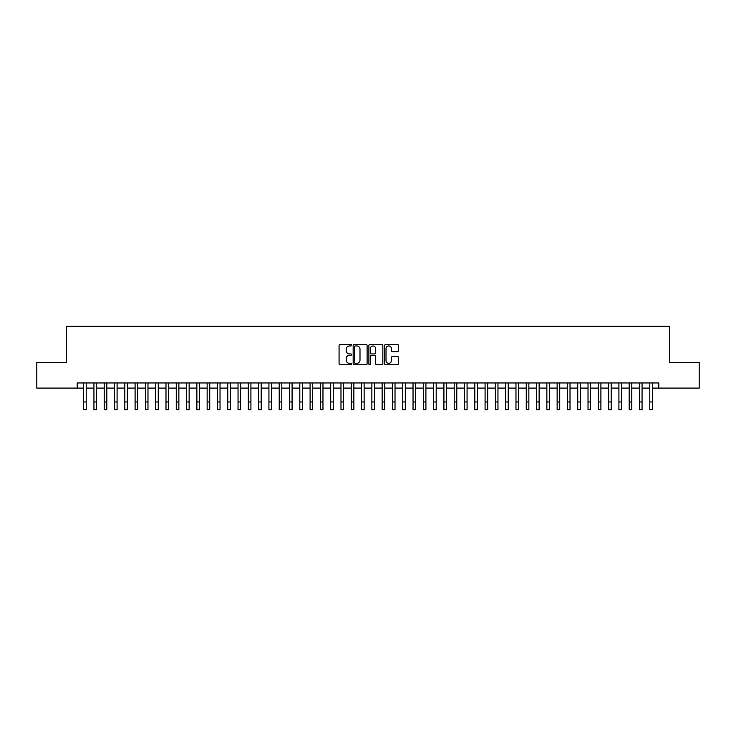 <?xml version="1.0" encoding="UTF-8"?>
<svg xmlns="http://www.w3.org/2000/svg" width="736" height="736" viewBox="0 0 736 736"><rect width="100%" height="100%" fill="white"/><g stroke="black" fill="none" stroke-linecap="round" stroke-linejoin="round"><path stroke-width="1.1" d="M351.532 345.248A0.708 0.708 0 0 0 350.824 344.54L340.087 344.54A1.012 1.012 0 0 0 339.075 345.552L339.075 363.74A1.012 1.012 0 0 0 340.087 364.752L350.824 364.752A0.708 0.708 0 0 0 351.532 364.044A0.708 0.708 0 0 0 350.824 363.336L349.434 363.336A3.229 3.229 0 0 1 346.205 360.097L346.205 358.588A3.229 3.229 0 0 1 349.434 355.35L350.824 355.35A0.708 0.708 0 0 0 351.532 354.642A0.708 0.708 0 0 0 350.824 353.933L349.434 353.933A3.229 3.229 0 0 1 346.205 350.704L346.205 349.186A3.229 3.229 0 0 1 349.434 345.957L350.824 345.957A0.708 0.708 0 0 0 351.532 345.248M397.532 351.661A1.012 1.012 0 0 0 398.535 350.649L398.535 345.552A1.012 1.012 0 0 0 397.532 344.54L385.609 344.54A1.012 1.012 0 0 0 384.597 345.552L384.597 363.74A1.012 1.012 0 0 0 385.609 364.752L397.532 364.752A1.012 1.012 0 0 0 398.535 363.74L398.535 357.576A1.012 1.012 0 0 0 397.532 356.564L392.426 356.564A1.012 1.012 0 0 0 391.414 357.576L391.414 360.631A2.705 2.705 0 0 1 388.709 363.336A2.705 2.705 0 0 1 386.014 360.631L386.014 348.662A2.705 2.705 0 0 1 388.709 345.957A2.705 2.705 0 0 1 391.414 348.662L391.414 350.649A1.012 1.012 0 0 0 392.426 351.661L397.532 351.661M77.206 388.102L36.8 388.102L36.8 362.36L66.396 362.36L66.396 326.333L669.604 326.333L669.604 362.36L699.2 362.36L699.2 388.102L658.794 388.102L658.794 382.95L77.206 382.95L77.206 388.102L83.637 388.102M367.117 345.552A1.012 1.012 0 0 0 366.105 344.54L354.182 344.54A1.012 1.012 0 0 0 353.17 345.552L353.17 363.74A1.012 1.012 0 0 0 354.182 364.752L366.105 364.752A1.012 1.012 0 0 0 367.117 363.74L367.117 345.552M369.895 344.54L381.818 344.54A1.012 1.012 0 0 1 382.83 345.552L382.83 363.74A1.012 1.012 0 0 1 381.818 364.752L376.712 364.752A1.012 1.012 0 0 1 375.7 363.74L375.7 356.362A1.012 1.012 0 0 0 374.698 355.35L371.312 355.35A1.012 1.012 0 0 0 370.3 356.362L370.3 364.044A0.708 0.708 0 0 1 369.592 364.752A0.708 0.708 0 0 1 368.883 364.044L368.883 345.552A1.012 1.012 0 0 1 369.895 344.54M86.213 388.102L93.932 388.102M96.508 388.102L104.227 388.102M106.794 388.102L114.522 388.102M117.088 388.102L124.807 388.102M127.383 388.102L135.102 388.102M137.678 388.102L145.397 388.102M147.973 388.102L155.692 388.102M158.268 388.102L165.986 388.102M168.562 388.102L176.281 388.102M178.857 388.102L186.576 388.102M189.143 388.102L196.871 388.102M199.438 388.102L207.156 388.102M209.732 388.102L217.451 388.102M220.027 388.102L227.746 388.102M230.322 388.102L238.041 388.102M240.617 388.102L248.336 388.102M250.912 388.102L258.63 388.102M261.206 388.102L268.925 388.102M271.492 388.102L279.22 388.102M281.787 388.102L289.515 388.102M292.082 388.102L299.8 388.102M302.376 388.102L310.095 388.102M312.671 388.102L320.39 388.102M322.966 388.102L330.685 388.102M333.261 388.102L340.98 388.102M343.556 388.102L351.274 388.102M353.85 388.102L361.569 388.102M364.136 388.102L371.864 388.102M374.431 388.102L382.15 388.102M384.726 388.102L392.444 388.102M395.02 388.102L402.739 388.102M405.315 388.102L413.034 388.102M415.61 388.102L423.329 388.102M425.905 388.102L433.624 388.102M436.2 388.102L443.918 388.102M446.485 388.102L454.213 388.102M456.78 388.102L464.508 388.102M467.075 388.102L474.794 388.102M477.37 388.102L485.088 388.102M487.664 388.102L495.383 388.102M497.959 388.102L505.678 388.102M508.254 388.102L515.973 388.102M518.549 388.102L526.268 388.102M528.844 388.102L536.562 388.102M539.129 388.102L546.857 388.102M549.424 388.102L557.143 388.102M559.719 388.102L567.438 388.102M570.014 388.102L577.732 388.102M580.308 388.102L588.027 388.102M590.603 388.102L598.322 388.102M600.898 388.102L608.617 388.102M611.193 388.102L618.912 388.102M621.478 388.102L629.206 388.102M631.773 388.102L639.492 388.102M642.068 388.102L649.787 388.102M652.363 388.102L658.794 388.102M355.295 345.957A0.708 0.708 0 0 0 354.586 346.665L354.586 362.627A0.708 0.708 0 0 0 355.295 363.336L356.758 363.336A3.229 3.229 0 0 0 359.996 360.097L359.996 349.186A3.229 3.229 0 0 0 356.758 345.957L355.295 345.957M375.7 348.708A2.705 2.705 0 0 0 373.005 346.003A2.705 2.705 0 0 0 370.3 348.708L370.3 352.93A1.012 1.012 0 0 0 371.312 353.933L374.698 353.933A1.012 1.012 0 0 0 375.7 352.93L375.7 348.708M83.637 401.948L86.213 401.948L86.213 409.667L83.637 409.667L83.637 382.95M86.213 401.948L86.213 382.95M93.932 401.948L96.508 401.948L96.508 409.667L93.932 409.667L93.932 382.95M96.508 401.948L96.508 382.95M104.227 401.948L106.794 401.948L106.794 409.667L104.227 409.667L104.227 382.95M106.794 401.948L106.794 382.95M114.522 401.948L117.088 401.948L117.088 409.667L114.522 409.667L114.522 382.95M117.088 401.948L117.088 382.95M124.807 401.948L127.383 401.948L127.383 409.667L124.807 409.667L124.807 382.95M127.383 401.948L127.383 382.95M135.102 401.948L137.678 401.948L137.678 409.667L135.102 409.667L135.102 382.95M137.678 401.948L137.678 382.95M145.397 401.948L147.973 401.948L147.973 409.667L145.397 409.667L145.397 382.95M147.973 401.948L147.973 382.95M155.692 401.948L158.268 401.948L158.268 409.667L155.692 409.667L155.692 382.95M158.268 401.948L158.268 382.95M165.986 401.948L168.562 401.948L168.562 409.667L165.986 409.667L165.986 382.95M168.562 401.948L168.562 382.95M176.281 401.948L178.857 401.948L178.857 409.667L176.281 409.667L176.281 382.95M178.857 401.948L178.857 382.95M186.576 401.948L189.143 401.948L189.143 409.667L186.576 409.667L186.576 382.95M189.143 401.948L189.143 382.95M196.871 401.948L199.438 401.948L199.438 409.667L196.871 409.667L196.871 382.95M199.438 401.948L199.438 382.95M207.156 401.948L209.732 401.948L209.732 409.667L207.156 409.667L207.156 382.95M209.732 401.948L209.732 382.95M217.451 401.948L220.027 401.948L220.027 409.667L217.451 409.667L217.451 382.95M220.027 401.948L220.027 382.95M227.746 401.948L230.322 401.948L230.322 409.667L227.746 409.667L227.746 382.95M230.322 401.948L230.322 382.95M238.041 401.948L240.617 401.948L240.617 409.667L238.041 409.667L238.041 382.95M240.617 401.948L240.617 382.95M248.336 401.948L250.912 401.948L250.912 409.667L248.336 409.667L248.336 382.95M250.912 401.948L250.912 382.95M258.63 401.948L261.206 401.948L261.206 409.667L258.63 409.667L258.63 382.95M261.206 401.948L261.206 382.95M268.925 401.948L271.492 401.948L271.492 409.667L268.925 409.667L268.925 382.95M271.492 401.948L271.492 382.95M279.22 401.948L281.787 401.948L281.787 409.667L279.22 409.667L279.22 382.95M281.787 401.948L281.787 382.95M289.515 401.948L292.082 401.948L292.082 409.667L289.515 409.667L289.515 382.95M292.082 401.948L292.082 382.95M299.8 401.948L302.376 401.948L302.376 409.667L299.8 409.667L299.8 382.95M302.376 401.948L302.376 382.95M310.095 401.948L312.671 401.948L312.671 409.667L310.095 409.667L310.095 382.95M312.671 401.948L312.671 382.95M320.39 401.948L322.966 401.948L322.966 409.667L320.39 409.667L320.39 382.95M322.966 401.948L322.966 382.95M330.685 401.948L333.261 401.948L333.261 409.667L330.685 409.667L330.685 382.95M333.261 401.948L333.261 382.95M340.98 401.948L343.556 401.948L343.556 409.667L340.98 409.667L340.98 382.95M343.556 401.948L343.556 382.95M351.274 401.948L353.85 401.948L353.85 409.667L351.274 409.667L351.274 382.95M353.85 401.948L353.85 382.95M361.569 401.948L364.136 401.948L364.136 409.667L361.569 409.667L361.569 382.95M364.136 401.948L364.136 382.95M371.864 401.948L374.431 401.948L374.431 409.667L371.864 409.667L371.864 382.95M374.431 401.948L374.431 382.95M382.15 401.948L384.726 401.948L384.726 409.667L382.15 409.667L382.15 382.95M384.726 401.948L384.726 382.95M392.444 401.948L395.02 401.948L395.02 409.667L392.444 409.667L392.444 382.95M395.02 401.948L395.02 382.95M402.739 401.948L405.315 401.948L405.315 409.667L402.739 409.667L402.739 382.95M405.315 401.948L405.315 382.95M413.034 401.948L415.61 401.948L415.61 409.667L413.034 409.667L413.034 382.95M415.61 401.948L415.61 382.95M423.329 401.948L425.905 401.948L425.905 409.667L423.329 409.667L423.329 382.95M425.905 401.948L425.905 382.95M433.624 401.948L436.2 401.948L436.2 409.667L433.624 409.667L433.624 382.95M436.2 401.948L436.2 382.95M443.918 401.948L446.485 401.948L446.485 409.667L443.918 409.667L443.918 382.95M446.485 401.948L446.485 382.95M454.213 401.948L456.78 401.948L456.78 409.667L454.213 409.667L454.213 382.95M456.78 401.948L456.78 382.95M464.508 401.948L467.075 401.948L467.075 409.667L464.508 409.667L464.508 382.95M467.075 401.948L467.075 382.95M474.794 401.948L477.37 401.948L477.37 409.667L474.794 409.667L474.794 382.95M477.37 401.948L477.37 382.95M485.088 401.948L487.664 401.948L487.664 409.667L485.088 409.667L485.088 382.95M487.664 401.948L487.664 382.95M495.383 401.948L497.959 401.948L497.959 409.667L495.383 409.667L495.383 382.95M497.959 401.948L497.959 382.95M505.678 401.948L508.254 401.948L508.254 409.667L505.678 409.667L505.678 382.95M508.254 401.948L508.254 382.95M515.973 401.948L518.549 401.948L518.549 409.667L515.973 409.667L515.973 382.95M518.549 401.948L518.549 382.95M526.268 401.948L528.844 401.948L528.844 409.667L526.268 409.667L526.268 382.95M528.844 401.948L528.844 382.95M536.562 401.948L539.129 401.948L539.129 409.667L536.562 409.667L536.562 382.95M539.129 401.948L539.129 382.95M546.857 401.948L549.424 401.948L549.424 409.667L546.857 409.667L546.857 382.95M549.424 401.948L549.424 382.95M557.143 401.948L559.719 401.948L559.719 409.667L557.143 409.667L557.143 382.95M559.719 401.948L559.719 382.95M567.438 401.948L570.014 401.948L570.014 409.667L567.438 409.667L567.438 382.95M570.014 401.948L570.014 382.95M577.732 401.948L580.308 401.948L580.308 409.667L577.732 409.667L577.732 382.95M580.308 401.948L580.308 382.95M588.027 401.948L590.603 401.948L590.603 409.667L588.027 409.667L588.027 382.95M590.603 401.948L590.603 382.95M598.322 401.948L600.898 401.948L600.898 409.667L598.322 409.667L598.322 382.95M600.898 401.948L600.898 382.95M608.617 401.948L611.193 401.948L611.193 409.667L608.617 409.667L608.617 382.95M611.193 401.948L611.193 382.95M618.912 401.948L621.478 401.948L621.478 409.667L618.912 409.667L618.912 382.95M621.478 401.948L621.478 382.95M629.206 401.948L631.773 401.948L631.773 409.667L629.206 409.667L629.206 382.95M631.773 401.948L631.773 382.95M639.492 401.948L642.068 401.948L642.068 409.667L639.492 409.667L639.492 382.95M642.068 401.948L642.068 382.95M649.787 401.948L652.363 401.948L652.363 409.667L649.787 409.667L649.787 382.95M652.363 401.948L652.363 382.95"/></g></svg>
